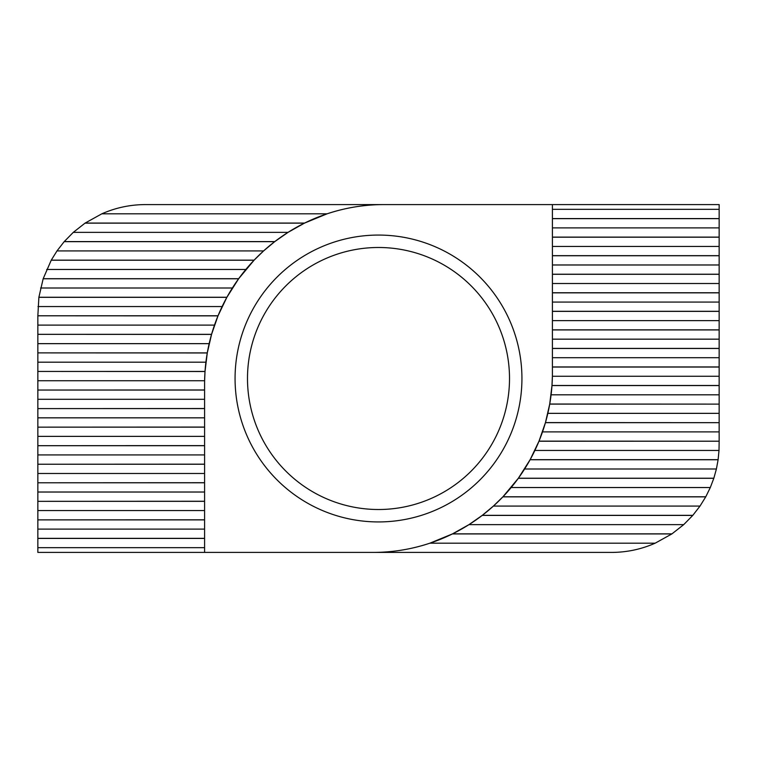 <?xml version="1.0" encoding="UTF-8"?>
<svg xmlns="http://www.w3.org/2000/svg" width="757" height="757" viewBox="0 0 757 757"><rect width="100%" height="100%" fill="white"/><g stroke="black" fill="none" stroke-linecap="round" stroke-linejoin="round"><path stroke-width="1.14" d="M378.5 509.508A131.008 131.008 0 0 0 509.508 378.5A131.008 131.008 0 0 0 378.5 247.492A131.008 131.008 0 0 0 247.492 378.5A131.008 131.008 0 0 0 378.5 509.508M378.5 235.067A143.433 143.433 0 0 1 521.933 378.5A143.433 143.433 0 0 1 378.5 521.933A143.433 143.433 0 0 1 235.067 378.5A143.433 143.433 0 0 1 378.5 235.067M655.183 543.176L671.847 533.94L452.374 533.94L429.919 543.176L655.183 543.176C641.293 549.298 626.758 552.373 611.58 552.411L373.125 552.411A179.286 179.286 0 0 0 552.411 373.125L552.411 204.589L383.875 204.589A179.286 179.286 0 0 0 204.589 383.875L204.589 552.411L37.85 552.411L37.85 538.35L204.589 538.35M429.919 543.176C411.477 549.308 392.552 552.392 373.125 552.411L204.589 552.411M204.589 538.426L37.85 538.426M204.589 519.879L37.85 519.879L204.589 519.804M204.589 501.333L37.85 501.333L204.589 501.257M204.589 482.786L37.85 482.786L204.589 482.711M204.589 464.24L37.85 464.24L204.589 464.164M204.589 445.693L37.85 445.693L204.589 445.618M204.589 427.147L37.85 427.147L204.589 427.071M204.589 408.6L37.85 408.6L204.589 408.525M204.589 390.054L37.85 390.054L204.589 389.978M37.85 371.507L37.85 380.743L204.617 380.743L205.015 371.507L37.85 371.432L205.024 371.432L207.276 352.961L37.85 352.885L207.286 352.885L211.544 334.414L37.85 334.339L211.572 334.339L217.988 315.868L37.85 315.792L218.025 315.792L226.863 297.321L38.881 297.321L37.85 315.792M327.081 213.824L101.817 213.824C115.707 207.702 130.242 204.627 145.42 204.589L383.875 204.589C364.448 204.608 345.523 207.692 327.081 213.824L304.626 223.06L85.153 223.06A107.57 107.57 0 0 0 85.039 223.135L304.465 223.135L288.02 232.371L274.782 241.606L64.222 241.606A107.57 107.57 0 0 0 64.156 241.682L274.677 241.682L263.606 250.917L254.125 260.153L51.258 260.153A107.57 107.57 0 0 0 51.221 260.228L254.049 260.228L238.682 278.699L43.187 278.699A107.57 107.57 0 0 0 43.158 278.775L238.625 278.775L226.911 297.246L38.891 297.246A107.57 107.57 0 0 0 38.881 297.321M552.411 237.196L719.15 237.196L719.15 204.589L552.411 204.589M552.411 237.121L719.15 237.121M552.411 255.743L719.15 255.743L719.15 237.196M552.411 255.667L719.15 255.667M552.411 274.289L719.15 274.289L719.15 255.743M552.411 274.214L719.15 274.214M552.411 292.836L719.15 292.836L719.15 274.289M552.411 292.76L719.15 292.76M552.411 311.382L719.15 311.382L719.15 292.836M552.411 311.307L719.15 311.307M552.411 329.929L719.15 329.929L719.15 311.382M552.411 329.853L719.15 329.853M552.411 348.475L719.15 348.475L719.15 329.929M552.411 348.4L719.15 348.4M552.411 367.022L719.15 367.022L719.15 348.475M552.411 366.946L719.15 366.946M671.847 533.94A107.57 107.57 0 0 0 671.961 533.865L452.535 533.865L468.98 524.629L482.218 515.394L692.778 515.394A107.57 107.57 0 0 0 692.844 515.318L482.323 515.318L493.394 506.083L502.875 496.847L705.742 496.847A107.57 107.57 0 0 0 705.779 496.772L502.951 496.772L518.318 478.301L713.813 478.301A107.57 107.57 0 0 0 713.842 478.225L518.375 478.225L530.089 459.754L718.109 459.754A107.57 107.57 0 0 0 718.119 459.679L530.137 459.679L538.975 441.208L719.15 441.208L539.012 441.132L545.428 422.661L719.15 422.661L545.456 422.586L549.714 404.115L719.15 404.115L549.724 404.039L551.976 385.568L719.15 385.568L719.15 367.022M719.15 376.257L552.383 376.257L551.985 385.493L719.15 385.493M552.411 218.574L719.15 218.574M552.411 218.65L719.15 218.65M534.877 450.443L719.008 450.443L719.15 441.208M719.15 404.039L719.15 385.568M719.15 422.586L719.15 404.115M719.15 441.132L719.15 422.661M37.85 519.879L37.85 538.35M37.85 501.333L37.85 519.804M37.85 482.786L37.85 501.257M37.85 464.24L37.85 482.711M37.85 445.693L37.85 464.164M37.85 427.147L37.85 445.618M37.85 408.6L37.85 427.071M37.85 390.054L37.85 408.525M37.85 380.743L37.85 389.978M37.85 352.961L37.85 371.432M37.85 334.414L37.85 352.885M37.85 315.868L37.85 334.339M468.98 524.629L683.722 524.629L692.778 515.394M671.961 533.865L683.722 524.629M493.394 506.083L700.007 506.083L705.742 496.847M692.844 515.318L700.007 506.083M511.155 487.536L710.312 487.536L713.813 478.301M705.779 496.772L710.312 487.536M524.629 468.99L716.406 468.99L718.109 459.754M713.842 478.225L716.406 468.99M718.119 459.679L719.008 450.443M542.504 431.897L719.15 431.897M547.841 413.35L719.15 413.35M551.096 394.804L719.15 394.804M552.411 357.711L719.15 357.711M552.411 339.164L719.15 339.164M552.411 320.618L719.15 320.618M552.411 302.071L719.15 302.071M552.411 283.525L719.15 283.525M552.411 264.978L719.15 264.978M552.411 246.432L719.15 246.432M552.411 227.885L719.15 227.885M552.411 209.339L719.15 209.339M101.817 213.824L85.153 223.06M85.039 223.135L73.278 232.371L64.222 241.606M288.02 232.371L73.278 232.371M64.156 241.682L56.993 250.917L51.258 260.153M263.606 250.917L56.993 250.917M51.221 260.228L43.187 278.699M245.845 269.464L46.688 269.464M43.158 278.775L38.891 297.246M232.371 288.01L40.594 288.01M222.123 306.557L37.992 306.557M214.496 325.103L37.85 325.103M209.159 343.65L37.85 343.65M205.904 362.196L37.85 362.196M204.589 399.289L37.85 399.289M204.589 417.836L37.85 417.836M204.589 436.382L37.85 436.382M204.589 454.929L37.85 454.929M204.589 473.475L37.85 473.475M204.589 492.022L37.85 492.022M204.589 510.568L37.85 510.568M204.589 529.115L37.85 529.115M204.589 547.661L37.85 547.661"/></g></svg>
